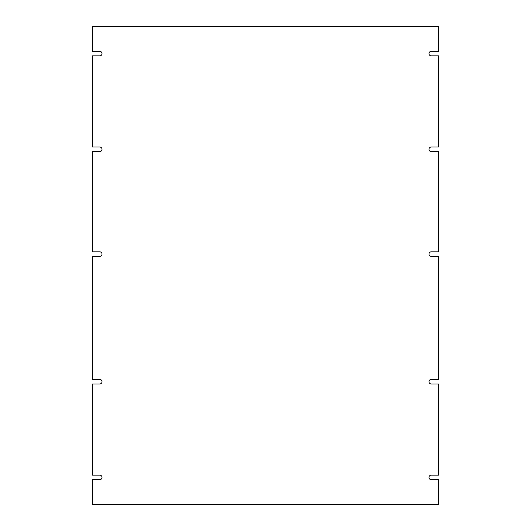 <?xml version="1.0" encoding="UTF-8"?>
<svg xmlns="http://www.w3.org/2000/svg" width="531" height="531" viewBox="0 0 531 531"><rect width="100%" height="100%" fill="white"/><g stroke="black" fill="none" stroke-linecap="round" stroke-linejoin="round"><path stroke-width="0.8" d="M99.742 251.827L92.334 251.827L92.334 151.574L99.742 151.574A2.277 2.277 0 0 0 102.018 149.297A2.277 2.277 0 0 0 99.742 147.021L92.334 147.021L92.334 55.881L99.742 55.881A2.277 2.277 0 0 0 102.018 53.598A2.277 2.277 0 0 0 99.742 51.321L92.334 51.321L92.334 26.55L438.666 26.55L438.666 51.321L431.258 51.321A2.277 2.277 0 0 0 428.982 53.598A2.277 2.277 0 0 0 431.258 55.881L438.666 55.881L438.666 147.021L431.258 147.021A2.277 2.277 0 0 0 428.982 149.297A2.277 2.277 0 0 0 431.258 151.574L438.666 151.574L438.666 251.827L431.258 251.827A2.277 2.277 0 0 0 428.982 254.11A2.277 2.277 0 0 0 431.258 256.387L438.666 256.387L438.666 379.426L431.258 379.426A2.277 2.277 0 0 0 428.982 381.703A2.277 2.277 0 0 0 431.258 383.979L438.666 383.979L438.666 475.119L431.258 475.119A2.277 2.277 0 0 0 428.982 477.402A2.277 2.277 0 0 0 431.258 479.679L438.666 479.679L438.666 504.45L92.334 504.45L92.334 479.679L99.742 479.679A2.277 2.277 0 0 0 102.018 477.402A2.277 2.277 0 0 0 99.742 475.119L92.334 475.119L92.334 383.979L99.742 383.979A2.277 2.277 0 0 0 102.018 381.703A2.277 2.277 0 0 0 99.742 379.426L92.334 379.426L92.334 256.387L99.742 256.387A2.277 2.277 0 0 0 102.018 254.11A2.277 2.277 0 0 0 99.742 251.827"/></g></svg>
